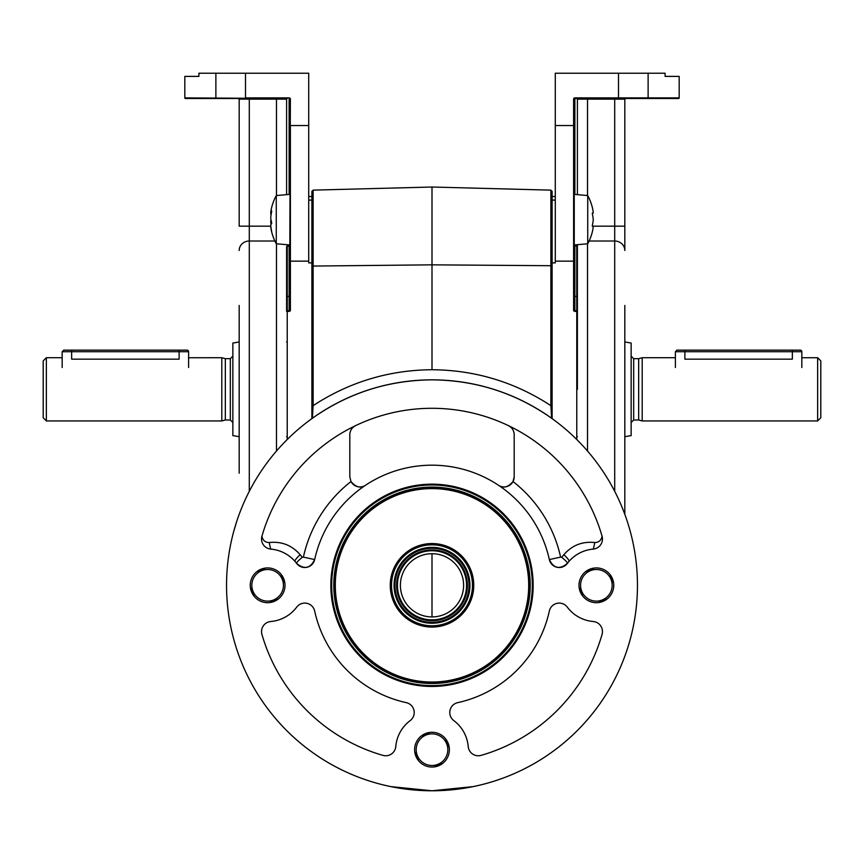 <?xml version="1.0" encoding="UTF-8"?>
<svg xmlns="http://www.w3.org/2000/svg" width="864" height="864" viewBox="0 0 864 864"><rect width="100%" height="100%" fill="white"/><g stroke="black" fill="none" stroke-linecap="round" stroke-linejoin="round"><path stroke-width="1.3" d="M533.153 585.306A101.153 101.153 0 0 0 432 484.153A101.153 101.153 0 0 0 330.847 585.306A101.153 101.153 0 0 0 432 686.459A101.153 101.153 0 0 0 533.153 585.306M613.753 585.306A17.388 17.388 0 0 0 596.376 567.918A17.388 17.388 0 0 0 578.988 585.306A17.388 17.388 0 0 0 596.376 602.694A17.388 17.388 0 0 0 613.753 585.306M285.012 585.306A17.388 17.388 0 0 0 267.624 567.918A17.388 17.388 0 0 0 250.247 585.306A17.388 17.388 0 0 0 267.624 602.694A17.388 17.388 0 0 0 285.012 585.306M226.541 585.306A205.459 205.459 0 0 0 432 790.776A205.459 205.459 0 0 0 637.459 585.306A205.459 205.459 0 0 0 432 379.847A205.459 205.459 0 0 0 226.541 585.306M473.094 786.618L432 790.776L390.906 786.618M449.388 749.682A17.388 17.388 0 0 0 432 732.294A17.388 17.388 0 0 0 414.612 749.682A17.388 17.388 0 0 0 432 767.059A17.388 17.388 0 0 0 449.388 749.682M449.777 712.519A10.12 10.12 0 0 0 453.827 720.608A36.353 36.353 0 0 1 468.212 746.528A10.12 10.12 0 0 0 481.097 755.374A177.012 177.012 0 0 0 602.068 634.403A10.12 10.12 0 0 0 593.222 621.518A36.353 36.353 0 0 1 567.302 607.133A10.12 10.12 0 0 0 549.331 611.032A120.118 120.118 0 0 1 457.726 702.637A10.12 10.12 0 0 0 449.777 712.519M261.533 631.595A10.12 10.12 0 0 0 261.932 634.403A177.012 177.012 0 0 0 382.903 755.374A10.12 10.12 0 0 0 395.788 746.528A36.353 36.353 0 0 1 410.173 720.608A10.12 10.12 0 0 0 406.274 702.637A120.118 120.118 0 0 1 314.669 611.032A10.12 10.12 0 0 0 296.698 607.133A36.353 36.353 0 0 1 270.778 621.518A10.12 10.12 0 0 0 261.533 631.595M513.022 481.54C508.075 487.328 503.226 488.57 498.474 485.255A10.12 10.12 0 0 0 514.188 476.831L513.022 481.54A131.652 131.652 0 0 1 560.606 557.107L561.73 557.356L563.846 554.699C572.076 545.281 582.358 541.231 594.691 542.538C598.763 542.516 601.225 540.41 602.068 536.209A177.012 177.012 0 0 0 261.932 536.209A10.12 10.12 0 0 0 270.778 549.094A36.353 36.353 0 0 1 296.698 563.479L295.013 561.395A9.482 1.685 138.9 0 1 300.154 554.699L302.27 557.356L303.394 557.107A131.652 131.652 0 0 1 350.978 481.54L349.812 476.831L349.812 434.776C349.952 430.672 351.875 427.626 355.558 425.65A10.12 10.12 0 0 0 353.182 427.237M594.691 542.538A9.482 1.89 -80.8 0 1 593.222 549.094A10.12 10.12 0 0 0 602.068 536.209M296.698 563.479A10.12 10.12 0 0 0 314.669 559.58C310.327 568.436 304.344 569.743 296.698 563.479A9.482 1.566 143.1 0 1 302.27 557.356M270.778 549.094A9.482 1.89 80.8 0 1 269.309 542.538C281.61 541.22 291.892 545.27 300.154 554.699M261.932 536.209C262.775 540.41 265.237 542.516 269.309 542.538M350.978 481.54C355.925 487.328 360.774 488.57 365.526 485.255A10.12 10.12 0 0 1 350.978 481.54M350.201 431.989A10.12 10.12 0 0 0 349.812 434.776M508.442 425.65C512.114 427.604 514.037 430.65 514.188 434.776A10.12 10.12 0 0 0 513.788 431.978M567.302 563.479A36.353 36.353 0 0 1 568.987 561.395L567.302 563.479C559.678 569.743 553.684 568.447 549.331 559.58A10.12 10.12 0 0 0 567.302 563.479A9.482 1.566 -143.1 0 0 561.73 557.356M303.394 557.107L314.669 559.58A120.118 120.118 0 0 1 549.331 559.58L560.606 557.107M514.188 434.776L514.188 476.831M563.846 554.699A9.482 1.685 -138.9 0 1 568.987 561.395A36.353 36.353 0 0 1 593.222 549.094M555.325 420.973L551.588 418.23C515.722 393.001 475.859 380.203 432 379.847C388.141 380.203 348.278 393.001 312.412 418.23L308.686 420.962M552.118 266.069L552.118 405.648L550.886 405.648L550.886 265.712L552.118 266.069L552.118 191.398L550.886 190.134L432 187.024L313.114 190.134L311.882 191.398L311.882 279.148M527.105 189.518L550.886 190.134L550.886 265.712L432 264.838L311.882 266.069L311.882 191.398M432 553.694L432 616.918M630.601 532.667L630.277 531.436M555.282 261.144L573.61 261.144L573.61 125.55L555.282 125.55L555.282 262.883L552.118 262.883L552.118 418.608M551.588 418.23L550.886 405.648C514.771 382.05 475.146 370.073 432 369.727L432 187.024M313.114 190.134L313.114 405.648L312.412 418.23M432 369.727C388.854 370.073 349.229 382.05 313.114 405.648L311.882 405.648L311.882 266.069M311.882 418.608L311.882 262.883L308.718 262.883L308.718 261.144L290.39 261.144L290.39 310.111A1.264 1.264 0 0 1 289.127 311.375A1.264 1.264 0 0 0 290.39 310.111M311.882 219.661C311.882 204.638 311.882 204.638 311.882 219.661C311.882 234.684 311.882 234.684 311.882 219.661C311.882 234.684 311.882 234.684 311.882 219.661C311.882 204.638 311.882 204.638 311.882 219.661M311.882 293.371L311.882 389.329M236.714 521.456L233.723 531.436M574.873 97.88L679.18 97.88A0.637 0.637 0 0 1 678.542 98.518L574.873 98.518A0.637 0.637 0 0 0 574.247 99.144A0.637 0.637 0 0 1 574.873 98.518L574.873 97.88A1.264 1.264 0 0 0 573.61 99.144L573.61 125.55L574.247 125.258L574.247 261.436L573.61 261.144L574.247 261.436L574.247 310.111L574.247 245.646L576.774 246.175L576.774 244.728M624.823 305.467L624.823 514.339M577.4 389.329L577.4 296.698L577.4 389.329M577.4 244.674L577.4 296.698L576.774 296.352L576.774 246.175L577.4 246.704M577.4 194.648L577.4 99.144A0.637 0.637 0 0 1 578.038 98.518A0.637 0.637 0 0 0 577.4 99.144L577.4 194.648M624.823 226.174L624.823 250.506A10.12 9.493 -0 0 0 614.704 241.013L614.704 226.174L624.823 226.174L624.823 99.144A0.637 0.637 0 0 1 625.45 98.518A0.637 0.637 0 0 0 624.823 99.144L577.4 99.144M555.282 200.092L552.118 200.092M576.774 439.517L576.774 310.748A0.637 0.637 0 0 1 577.4 311.375A0.637 0.637 0 0 0 576.774 310.748L576.774 296.352L574.873 296.352L574.873 310.748L576.774 310.748A0.637 0.637 0 0 1 577.4 311.375M576.774 311.375L574.873 311.375A1.264 1.264 0 0 1 573.61 310.111A1.264 1.264 0 0 0 574.873 311.375L574.873 310.748A0.637 0.637 0 0 1 574.247 310.111A0.637 0.637 0 0 0 574.873 310.748M573.61 310.111L573.61 261.144M555.282 125.55L555.282 73.224L665.107 73.224L665.107 76.388L679.18 76.388L679.18 97.88M635.882 98.518L647.525 98.518A0.637 0.594 90 0 0 648.119 97.88L648.119 73.224M555.282 196.506L552.118 196.506L555.282 196.506M574.247 125.258L574.247 99.144L574.873 99.144L574.873 194.432M287.226 98.518L184.82 97.88A0.637 0.637 0 0 0 185.458 98.518L216.475 98.518A0.637 0.594 -90 0 1 215.881 97.88L215.881 73.224L308.718 73.224L308.718 125.55L290.39 125.55L290.39 261.144L289.753 261.436L290.39 99.144A1.264 1.264 0 0 0 289.127 97.88L289.127 98.518A0.637 0.637 0 0 1 289.753 99.144L289.127 99.144L289.127 194.432M308.718 125.55L308.718 261.144M286.6 246.704L286.6 311.375A0.637 0.637 0 0 1 287.226 310.748A0.637 0.637 0 0 0 286.6 311.375L286.6 246.704L287.226 246.175L287.226 310.748L289.127 310.748A0.637 0.637 0 0 0 289.753 310.111A0.637 0.637 0 0 1 289.127 310.748L289.127 246.175L289.753 245.646L289.753 310.111A0.637 0.637 0 0 1 289.127 310.748L289.127 311.375L287.226 311.375L287.226 439.517M239.177 305.467L239.177 389.329L239.177 305.467M239.177 473.18L239.177 389.329L239.177 473.18M286.6 99.144A0.637 0.637 0 0 0 285.962 98.518A0.637 0.637 0 0 1 286.6 99.144L286.6 194.648L286.6 99.144L249.296 99.144L249.296 226.174L239.177 226.174L239.177 99.144A0.637 0.637 0 0 0 238.55 98.518M308.718 200.092L311.882 200.092M287.226 310.748L287.226 311.375M289.127 98.518A0.637 0.637 0 0 1 289.753 99.144L289.753 125.258M286.6 296.698L289.753 296.006L289.753 310.111L289.753 261.436L290.39 261.144M184.82 97.88L184.82 76.388L198.893 76.388L198.893 73.224L215.881 73.224M245.506 98.518L216.475 98.518M308.718 196.506L311.882 196.506L308.718 196.506M592.348 214.056A50.144 43.427 180 0 1 593.276 219.661A50.144 43.427 0 0 1 592.348 225.277L592.348 226.217L592.348 225.277L592.348 226.217L593.276 226.217A50.144 43.427 180 0 1 592.348 231.833L592.272 232.146A50.576 50.576 0 0 1 587.725 243.767L587.725 195.556A50.576 50.576 0 0 1 592.272 207.176L592.348 207.49A50.144 43.427 0 0 1 593.276 213.106L592.348 213.106L592.348 214.056L592.348 213.106M587.725 195.556L574.247 194.378M587.725 243.767L574.247 244.955M271.058 229.144A50.576 50.576 0 0 0 276.275 243.767L276.275 195.556A50.576 50.576 0 0 0 271.058 210.19A50.144 36.202 0 0 0 270.724 212.393A50.144 11.956 0 0 1 271.652 210.848L271.652 211.637A50.144 48.157 180 0 0 270.724 217.858A50.144 36.202 0 0 0 271.652 222.534L271.652 223.582A50.144 11.956 180 0 0 270.724 225.126A50.144 48.157 180 0 0 271.652 231.347L271.652 231.606A50.144 36.202 180 0 1 271.058 229.144A50.144 36.202 180 0 1 270.724 226.93L270.907 226.93M271.696 210.848L271.652 211.637M271.058 224.402A50.144 48.157 0 0 1 270.724 221.465A50.144 36.202 180 0 1 270.983 219.661M271.058 214.92A50.144 11.956 0 0 1 270.724 214.196A50.144 48.157 0 0 1 270.907 212.393M271.361 221.465L270.724 221.465M271.49 212.393L270.724 212.393M624.823 341.939L631.141 343.062L631.141 435.596L624.823 436.709M817.636 420.941L817.636 357.718L820.8 360.882L820.8 417.776L817.636 420.941L642.2 420.941L638.669 419.99L638.669 358.668L633.668 358.668L631.141 356.141M642.2 420.941L642.2 357.718L638.669 358.668M684.882 359.176C672.646 357.588 672.646 357.588 684.882 359.176L792.353 359.176C804.589 357.588 804.589 357.588 792.353 359.176L792.353 351.713L675.4 351.713L676.976 350.136L792.353 350.136L684.882 350.136L684.882 359.176M817.636 357.718L801.716 357.75M225.331 358.668L230.332 358.668L230.332 419.99L225.331 419.99L225.331 358.668L221.8 357.718L188.492 357.75M225.331 419.99L221.8 420.941L221.8 357.718M179.118 359.176C191.354 357.588 191.354 357.588 179.118 359.176L179.118 351.713L62.165 351.713L63.742 350.136L179.118 350.136L71.647 350.136L71.647 359.176L179.118 359.176M71.647 359.176C59.411 357.588 59.411 357.588 71.647 359.176M46.364 357.718L46.364 420.941L43.2 417.776L43.2 360.882L46.364 357.718L62.165 357.718M239.177 436.709L232.859 435.596L232.859 343.062L239.177 341.939M609.206 576.094A63.191 5.508 157.6 0 1 610.297 575.672A62.219 5.422 -112.4 0 1 611.68 578.988A62.219 5.422 -112.4 0 1 613.04 582.304L611.777 581.785M592.844 569.905L593.374 568.642A63.191 5.508 -112.4 0 1 593.838 569.711M593.374 568.642A62.219 5.422 -22.4 0 0 586.732 571.385A63.191 5.508 -112.4 0 0 587.153 572.465M580.77 587.844A63.191 5.508 -22.4 0 0 579.701 588.308A62.219 5.422 -112.4 0 0 581.062 591.635A62.219 5.422 -112.4 0 0 582.444 594.95L582.973 593.687M609.768 576.925L610.297 575.672M604.746 598.709L606.01 599.238A63.191 5.508 67.6 0 0 605.588 598.147M599.897 600.718L599.368 601.97A63.191 5.508 67.6 0 1 598.903 600.912M580.964 588.827L579.701 588.308M583.535 594.529A63.191 5.508 -22.4 0 1 582.444 594.95M606.01 599.238A62.219 5.422 -22.4 0 1 599.368 601.97M611.971 582.779A63.191 5.508 157.6 0 0 613.04 582.304M587.995 571.903L586.732 571.385M610.978 579.269A15.8 15.8 0 0 1 602.402 599.918A15.8 15.8 0 0 1 581.764 591.343A15.8 15.8 0 0 1 590.339 570.704A15.8 15.8 0 0 1 610.978 579.269M444.841 740.459A63.191 5.508 157.6 0 1 445.921 740.038A62.219 5.422 -112.4 0 1 447.304 743.353A62.219 5.422 -112.4 0 1 448.664 746.68L447.412 746.15M428.479 734.27L428.998 733.007A63.191 5.508 -112.4 0 1 429.473 734.076M428.998 733.007A62.219 5.422 -22.4 0 0 422.366 735.75A63.191 5.508 -112.4 0 0 422.777 736.841M416.394 752.209A63.191 5.508 -22.4 0 0 415.336 752.684A62.219 5.422 -112.4 0 0 416.696 756A62.219 5.422 -112.4 0 0 418.079 759.316A63.191 5.508 -22.4 0 0 419.159 758.894M445.403 741.301L445.921 740.038M447.606 747.144A63.191 5.508 157.6 0 0 448.664 746.68M440.381 763.085L441.634 763.603A63.191 5.508 67.6 0 0 441.223 762.512M441.634 763.603A62.219 5.422 -22.4 0 1 435.002 766.346A63.191 5.508 67.6 0 1 434.527 765.277M435.521 765.083L435.002 766.346M418.597 758.052L418.079 759.316M416.588 753.203L415.336 752.684M423.619 736.279L422.366 735.75M446.612 743.645A15.8 15.8 0 0 1 438.037 764.284A15.8 15.8 0 0 1 417.388 755.708A15.8 15.8 0 0 1 425.963 735.07A15.8 15.8 0 0 1 446.612 743.645M280.465 576.094A63.191 5.508 157.6 0 1 281.556 575.672A62.219 5.422 -112.4 0 1 282.938 578.988A62.219 5.422 -112.4 0 1 284.299 582.304L283.036 581.785M264.103 569.905L264.632 568.642A63.191 5.508 -112.4 0 1 265.097 569.711M264.632 568.642A62.219 5.422 -22.4 0 0 257.99 571.385A63.191 5.508 -112.4 0 0 258.412 572.465M252.029 587.844A63.191 5.508 -22.4 0 0 250.96 588.308A62.219 5.422 -112.4 0 0 252.32 591.635A62.219 5.422 -112.4 0 0 253.703 594.95L254.232 593.687M281.027 576.925L281.556 575.672M276.005 598.709L277.268 599.238A63.191 5.508 67.6 0 0 276.847 598.147M271.156 600.718L270.626 601.97A63.191 5.508 67.6 0 1 270.162 600.912M252.223 588.827L250.96 588.308M254.794 594.529A63.191 5.508 -22.4 0 1 253.703 594.95M277.268 599.238A62.219 5.422 -22.4 0 1 270.626 601.97M283.23 582.779A63.191 5.508 157.6 0 0 284.299 582.304M259.254 571.903L257.99 571.385M282.236 579.269A15.8 15.8 0 0 1 273.661 599.918A15.8 15.8 0 0 1 253.022 591.343A15.8 15.8 0 0 1 261.598 570.704A15.8 15.8 0 0 1 282.236 579.269M800.258 350.136L792.353 350.136L800.258 350.136A1.577 1.577 0 0 1 801.835 351.713L792.353 351.713L792.353 350.136M675.4 367.513L675.4 351.713M187.024 350.136A1.577 1.577 0 0 1 188.6 351.713L179.118 351.713L179.118 350.136L187.024 350.136M62.165 367.513L62.165 351.713M448.189 612.457A31.612 31.612 0 0 0 459.151 569.117A31.612 31.612 0 0 0 415.811 558.155A31.612 31.612 0 0 0 404.849 601.495A31.612 31.612 0 0 0 448.189 612.457M412.571 552.733A37.93 37.93 0 0 0 399.416 604.735A37.93 37.93 0 0 0 451.429 617.89A37.93 37.93 0 0 0 464.584 565.877A37.93 37.93 0 0 0 412.571 552.733A37.93 37.93 0 0 1 464.584 565.877A37.93 37.93 0 0 1 451.429 617.89M410.627 549.472A41.72 41.72 0 0 0 396.166 606.679A41.72 41.72 0 0 0 453.373 621.14A41.72 41.72 0 0 0 467.834 563.933A41.72 41.72 0 0 0 410.627 549.472A41.753 41.753 0 0 0 396.133 606.69A41.753 41.753 0 0 0 453.384 621.173A41.753 41.753 0 0 0 467.867 563.922A41.753 41.753 0 0 0 410.616 549.439M481.54 668.38A96.725 96.725 0 0 0 515.074 535.766A96.725 96.725 0 0 0 382.46 502.232A96.725 96.725 0 0 0 348.926 634.846A96.725 96.725 0 0 0 481.54 668.38A96.692 96.692 0 0 0 515.052 535.788A96.692 96.692 0 0 0 382.471 502.254A96.692 96.692 0 0 0 348.948 634.835A96.692 96.692 0 0 0 481.529 668.358M382.136 501.692A97.362 97.362 0 0 0 348.386 635.17A97.362 97.362 0 0 0 481.864 668.93A97.362 97.362 0 0 0 515.614 535.442A97.362 97.362 0 0 0 382.136 501.692M614.704 491.314L614.704 241.013L589.118 241.013M587.52 243.788L587.52 451.04M574.873 244.89L574.873 296.352L574.247 296.006M587.52 98.518L587.52 195.534M592.304 226.174L614.704 226.174L614.704 98.518M618.494 98.518L618.494 73.224M270.821 226.174L249.296 226.174L249.296 491.314M276.48 451.04L276.48 243.788M249.296 241.013L274.882 241.013L249.296 241.013A10.12 9.493 180 0 0 239.177 250.506M276.48 195.534L276.48 98.518M249.296 98.518L249.296 99.144L239.177 99.144M287.226 244.728L287.226 246.175L289.127 246.175L289.127 244.89M289.127 97.88L245.506 97.88L245.506 73.224M638.669 419.99L633.668 419.99L633.668 358.668M450.954 617.09A37.001 37.001 0 0 0 463.784 566.352A37.001 37.001 0 0 0 413.046 553.522A37.001 37.001 0 0 0 400.216 604.26A37.001 37.001 0 0 0 450.954 617.09M413.878 554.915A35.392 35.392 0 0 1 462.391 567.184A35.392 35.392 0 0 1 450.122 615.708A35.392 35.392 0 0 1 401.609 603.428A35.392 35.392 0 0 1 413.878 554.915M414.299 555.628A34.56 34.56 0 0 0 402.322 603.007A34.56 34.56 0 0 0 449.701 614.984A34.56 34.56 0 0 0 461.678 567.605A34.56 34.56 0 0 0 414.299 555.628M452.725 620.06A40.457 40.457 0 0 1 397.246 606.031A40.457 40.457 0 0 1 411.275 550.552A40.457 40.457 0 0 1 466.754 564.581A40.457 40.457 0 0 1 452.725 620.06M482.296 669.654A98.204 98.204 0 0 1 347.652 635.602A98.204 98.204 0 0 1 381.704 500.958A98.204 98.204 0 0 1 516.348 535.01A98.204 98.204 0 0 1 482.296 669.654M380.624 499.154A100.31 100.31 0 0 0 345.848 636.682A100.31 100.31 0 0 0 483.376 671.458A100.31 100.31 0 0 0 518.152 533.93A100.31 100.31 0 0 0 380.624 499.154M573.61 264.924L574.247 264.924M573.61 293.371L574.247 293.371M290.39 264.924L289.753 264.924L290.39 264.924M290.39 293.371L289.753 293.371M276.275 243.767L289.753 244.955M276.275 195.556L289.753 194.378M577.4 341.939L576.774 341.939M633.668 419.99L631.141 422.518M675.4 357.718L642.2 357.718M577.4 436.709L576.774 436.709M230.332 419.99L232.859 422.518M287.226 341.939L286.6 341.939M287.226 436.709L286.6 436.709M230.332 358.668L232.859 356.141M221.8 420.941L46.364 420.941M801.835 367.513L801.835 351.713M188.6 367.513L188.6 351.713"/></g></svg>
